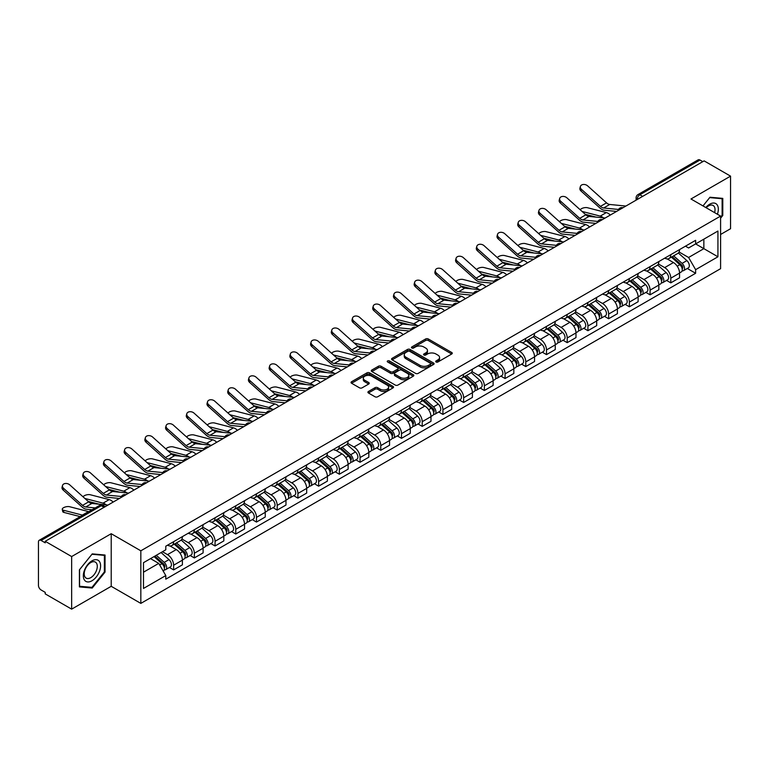 <?xml version="1.0" encoding="UTF-8"?>
<svg xmlns="http://www.w3.org/2000/svg" width="769" height="769" viewBox="0 0 769 769"><rect width="100%" height="100%" fill="white"/><g stroke="black" fill="none" stroke-linecap="round" stroke-linejoin="round"><path stroke-width="1.15" d="M436.061 361.997A1.288 0.74 0 0 0 437.888 361.997L451.73 354A1.846 1.067 0 0 0 452.278 353.25A1.846 1.067 0 0 0 451.73 352.5L428.275 338.956A1.846 1.067 0 0 0 425.661 338.956L411.819 346.944A1.288 0.74 0 0 0 411.434 347.473A1.288 0.74 0 0 0 411.819 348.001A1.288 0.74 0 0 0 413.645 348.001L415.433 346.963A5.902 3.403 0 0 1 423.777 346.963L425.728 348.097A5.902 3.403 0 0 1 427.458 350.501A5.902 3.403 0 0 1 425.728 352.913L423.94 353.942A1.288 0.74 0 0 0 423.556 354.471A1.288 0.74 0 0 0 423.94 354.999A1.288 0.74 0 0 0 425.766 354.999L427.554 353.961A5.902 3.403 0 0 1 435.898 353.961L437.849 355.095A5.902 3.403 0 0 1 439.58 357.498A5.902 3.403 0 0 1 437.849 359.911L436.061 360.949A1.288 0.74 0 0 0 435.687 361.468A1.288 0.74 0 0 0 436.061 361.997L436.061 360.949M368.447 391.479A1.846 1.067 0 0 0 367.909 392.228A1.846 1.067 0 0 0 368.447 392.988L375.032 396.785A1.846 1.067 0 0 0 377.637 396.785L393.017 387.903A1.846 1.067 0 0 0 393.555 387.153A1.846 1.067 0 0 0 393.017 386.403L369.553 372.85A1.846 1.067 0 0 0 366.948 372.85L351.568 381.732A1.846 1.067 0 0 0 351.029 382.481A1.846 1.067 0 0 0 351.568 383.241L359.517 387.826A1.846 1.067 0 0 0 362.122 387.826L368.707 384.029A1.846 1.067 0 0 0 369.245 383.279A1.846 1.067 0 0 0 368.707 382.52L364.766 380.251A4.931 2.845 0 0 1 363.314 378.233A4.931 2.845 0 0 1 366.361 375.608A4.931 2.845 0 0 1 371.735 376.224L387.182 385.134A4.931 2.845 0 0 1 388.624 387.153A4.931 2.845 0 0 1 385.586 389.777A4.931 2.845 0 0 1 380.213 389.162L377.637 387.682A1.846 1.067 0 0 0 375.032 387.682L368.447 391.479L368.447 392.988L375.032 389.21L375.032 387.682M140.833 550.806L111.217 533.705L71.652 556.554L45.227 541.299L704.125 160.884L730.55 176.139L690.975 198.988L720.591 216.079L140.833 550.806L140.833 603.396L720.591 268.679L720.591 216.079M415.568 373.378A1.846 1.067 0 0 0 418.173 373.378L433.553 364.496A1.846 1.067 0 0 0 434.091 363.747A1.846 1.067 0 0 0 433.553 362.997L410.088 349.453A1.846 1.067 0 0 0 407.483 349.453L392.103 358.335A1.846 1.067 0 0 0 391.565 359.085A1.846 1.067 0 0 0 392.103 359.834L415.568 373.378M388.124 362.276A1.288 0.74 0 0 1 389.431 362.459L389.431 360.93L413.28 374.695A1.846 1.067 0 0 1 413.818 375.455A1.846 1.067 0 0 1 413.28 376.204L397.9 385.086A1.846 1.067 0 0 1 395.295 385.086L371.831 371.533L371.831 370.033A1.846 1.067 0 0 0 371.292 370.783A1.846 1.067 0 0 0 371.831 371.533M371.831 370.033L378.415 366.236A1.846 1.067 0 0 1 381.02 366.236L390.537 371.725A1.846 1.067 0 0 0 393.142 371.725L397.515 369.207A1.846 1.067 0 0 0 398.054 368.447A1.846 1.067 0 0 0 397.515 367.697L387.605 361.978A1.288 0.74 0 0 1 387.23 361.449A1.288 0.74 0 0 1 388.028 360.767A1.288 0.74 0 0 1 389.431 360.93M71.652 556.554L71.652 609.144L45.227 593.889L45.227 592.361L41.103 589.977A3.758 2.172 -120 0 1 38.45 585.382L38.45 541.991A3.758 2.172 -120 0 1 39.229 540.271L99.384 505.541A3.758 2.172 60 0 1 101.258 505.723L41.103 540.453A3.758 2.172 -120 0 0 39.229 540.271M720.591 234.478L730.55 228.729L730.55 176.139M71.652 609.144L111.217 586.305L140.833 603.396M45.227 541.299L45.227 542.827L41.103 540.453M642.644 196.383L639.856 194.768A3.758 2.172 60 0 0 637.972 194.586L698.127 159.856A3.758 2.172 60 0 1 700.011 160.039L639.856 194.768A3.758 2.172 120 0 0 637.203 199.373L637.203 199.527M702.799 161.653L700.011 160.039M670.799 254.645A8.642 4.989 60 0 1 669.001 258.519L677.768 253.462A8.642 4.989 -120 0 0 679.556 249.589M658.36 263.95L664.685 267.602A8.642 4.989 60 0 1 670.799 278.186L679.556 273.12A8.642 4.989 -120 0 0 673.452 262.546L667.175 258.922M679.556 273.12L679.556 277.801L670.799 282.857L666.588 280.435M669.001 258.519A8.642 4.989 60 0 1 664.752 258.134M670.799 278.186L670.799 282.857M650.084 266.603A8.642 4.989 60 0 1 648.286 270.486L657.053 265.42A8.642 4.989 -120 0 0 658.841 261.547M645.873 292.393L650.084 294.815L658.841 289.759L658.841 285.078A8.642 4.989 -120 0 0 652.737 274.504L646.46 270.88M648.286 270.486A8.642 4.989 60 0 1 644.038 270.092M637.645 275.908L643.97 279.56A8.642 4.989 60 0 1 650.084 290.144L650.084 294.815M629.359 278.561A8.642 4.989 60 0 1 627.571 282.444L636.338 277.378A8.642 4.989 -120 0 0 638.126 273.504M625.159 304.351L629.369 306.773L638.126 301.717L638.126 297.045A8.642 4.989 -120 0 0 632.022 286.462L625.745 282.838M627.571 282.444A8.642 4.989 60 0 1 623.323 282.05M616.93 287.866L623.255 291.518A8.642 4.989 60 0 1 629.369 302.102L629.369 306.773M608.644 290.528A8.642 4.989 60 0 1 606.856 294.402L615.623 289.346A8.642 4.989 -120 0 0 617.411 285.462M604.444 316.309L608.644 318.741L617.411 313.675L617.411 309.003A8.642 4.989 -120 0 0 611.307 298.42L605.03 294.796M606.856 294.402A8.642 4.989 60 0 1 602.608 294.008M596.215 299.823L602.54 303.476A8.642 4.989 60 0 1 608.644 314.06L608.644 318.741M587.929 302.486A8.642 4.989 60 0 1 586.141 306.36L594.908 301.304A8.642 4.989 -120 0 0 596.696 297.42M583.729 328.267L587.929 330.699L596.696 325.633L596.696 320.961A8.642 4.989 -120 0 0 590.592 310.378L584.315 306.764M586.141 306.36A8.642 4.989 60 0 1 581.893 305.975M575.5 311.791L581.825 315.444A8.642 4.989 60 0 1 587.929 326.018L587.929 330.699M567.214 314.444A8.642 4.989 60 0 1 565.426 318.318L574.193 313.262A8.642 4.989 -120 0 0 575.981 309.388M563.014 340.234L567.214 342.657L575.981 337.601L575.981 332.919A8.642 4.989 -120 0 0 569.877 322.336L563.6 318.722M565.426 318.318A8.642 4.989 60 0 1 561.178 317.933M554.776 323.749L561.11 327.402A8.642 4.989 60 0 1 567.214 337.985L567.214 342.657M546.499 326.402A8.642 4.989 60 0 1 544.712 330.286L553.478 325.22A8.642 4.989 -120 0 0 555.266 321.346M542.299 352.192L546.499 354.615L555.266 349.559L555.266 344.877A8.642 4.989 -120 0 0 549.162 334.304L542.885 330.68M544.712 330.286A8.642 4.989 60 0 1 540.463 329.891M534.061 335.707L540.396 339.36A8.642 4.989 60 0 1 546.499 349.943L546.499 354.615M525.785 338.36A8.642 4.989 60 0 1 523.997 342.243L532.763 337.178A8.642 4.989 -120 0 0 534.551 333.304M521.584 364.15L525.785 366.573L534.551 361.517L534.551 356.845A8.642 4.989 -120 0 0 528.447 346.261L522.17 342.638M523.997 342.243A8.642 4.989 60 0 1 519.748 341.849M513.346 347.665L519.681 351.318A8.642 4.989 60 0 1 525.785 361.901L525.785 366.573M505.07 350.328A8.642 4.989 60 0 1 503.282 354.201L512.048 349.145A8.642 4.989 -120 0 0 513.836 345.262M500.869 376.108L505.07 378.54L513.836 373.474L513.836 368.803A8.642 4.989 -120 0 0 507.732 358.219L501.455 354.596M503.282 354.201A8.642 4.989 60 0 1 499.033 353.807M492.631 359.623L498.966 363.276A8.642 4.989 60 0 1 505.07 373.859L505.07 378.54M484.355 362.286A8.642 4.989 60 0 1 482.567 366.159L491.333 361.103A8.642 4.989 -120 0 0 493.121 357.22M480.154 388.066L484.355 390.498L493.121 385.432L493.121 380.761A8.642 4.989 -120 0 0 487.017 370.177L480.74 366.553M482.567 366.159A8.642 4.989 60 0 1 478.318 365.775M471.916 371.581L478.251 375.243A8.642 4.989 60 0 1 484.355 385.817L484.355 390.498M463.64 374.243A8.642 4.989 60 0 1 461.852 378.117L470.618 373.061A8.642 4.989 -120 0 0 472.406 369.187M459.439 400.034L463.64 402.456L472.406 397.4L472.406 392.719A8.642 4.989 -120 0 0 466.302 382.135L460.025 378.521M461.852 378.117A8.642 4.989 60 0 1 457.603 377.733M451.201 383.548L457.536 387.201A8.642 4.989 60 0 1 463.64 397.775L463.64 402.456M442.925 386.201A8.642 4.989 60 0 1 441.137 390.085L449.903 385.019A8.642 4.989 -120 0 0 451.691 381.145M438.724 411.992L442.925 414.414L451.691 409.358L451.691 404.677A8.642 4.989 -120 0 0 445.587 394.103L439.31 390.479M441.137 390.085A8.642 4.989 60 0 1 436.888 389.691M430.486 395.506L436.821 399.159A8.642 4.989 60 0 1 442.925 409.742L442.925 414.414M422.21 398.159A8.642 4.989 60 0 1 420.422 402.043L429.189 396.977A8.642 4.989 -120 0 0 430.976 393.103M418.009 423.95L422.21 426.372L430.976 421.316L430.976 416.635A8.642 4.989 -120 0 0 424.873 406.061L418.596 402.437M420.422 402.043A8.642 4.989 60 0 1 416.173 401.649M409.771 407.464L416.106 411.117A8.642 4.989 60 0 1 422.21 421.7L422.21 426.372M401.495 410.127A8.642 4.989 60 0 1 399.707 414.001L408.474 408.945A8.642 4.989 -120 0 0 410.262 405.061M397.294 435.908L401.495 438.34L410.262 433.274L410.262 428.602A8.642 4.989 -120 0 0 404.158 418.019L397.881 414.395M399.707 414.001A8.642 4.989 60 0 1 395.458 413.607M389.056 419.422L395.391 423.075A8.642 4.989 60 0 1 401.495 433.658L401.495 438.34M380.78 422.085A8.642 4.989 60 0 1 378.992 425.959L387.759 420.903A8.642 4.989 -120 0 0 389.547 417.019M376.579 447.866L380.78 450.298L389.547 445.232L389.547 440.56A8.642 4.989 -120 0 0 383.433 429.977L377.166 426.353M378.992 425.959A8.642 4.989 60 0 1 374.743 425.574M368.341 431.38L374.676 435.043A8.642 4.989 60 0 1 380.78 445.616L380.78 450.298M360.065 434.043A8.642 4.989 60 0 1 358.277 437.917L367.044 432.86A8.642 4.989 -120 0 0 368.832 428.987M355.864 459.833L360.065 462.256L368.832 457.199L368.832 452.518A8.642 4.989 -120 0 0 362.718 441.935L356.451 438.32M358.277 437.917A8.642 4.989 60 0 1 354.028 437.532M347.626 443.348L353.961 447A8.642 4.989 60 0 1 360.065 457.574L360.065 462.256M339.35 446.001A8.642 4.989 60 0 1 337.562 449.884L346.329 444.818A8.642 4.989 -120 0 0 348.117 440.945M335.149 471.791L339.35 474.213L348.117 469.157L348.117 464.476A8.642 4.989 -120 0 0 342.003 453.902L335.736 450.278M337.562 449.884A8.642 4.989 60 0 1 333.313 449.49M326.912 455.306L333.246 458.958A8.642 4.989 60 0 1 339.35 469.542L339.35 474.213M318.635 457.959A8.642 4.989 60 0 1 316.847 461.842L325.614 456.776A8.642 4.989 -120 0 0 327.402 452.903M314.434 483.749L318.635 486.171L327.402 481.115L327.402 476.434A8.642 4.989 -120 0 0 321.288 465.86L315.021 462.236M316.847 461.842A8.642 4.989 60 0 1 312.599 461.448M306.197 467.264L312.531 470.916A8.642 4.989 60 0 1 318.635 481.5L318.635 486.171M297.92 469.926A8.642 4.989 60 0 1 296.132 473.8L304.899 468.744A8.642 4.989 -120 0 0 306.687 464.861M293.72 495.707L297.92 498.139L306.687 493.073L306.687 488.402A8.642 4.989 -120 0 0 300.573 477.818L294.306 474.194M296.132 473.8A8.642 4.989 60 0 1 291.884 473.406M285.482 479.222L291.816 482.874A8.642 4.989 60 0 1 297.92 493.458L297.92 498.139M277.205 481.884A8.642 4.989 60 0 1 275.417 485.758L284.184 480.702A8.642 4.989 -120 0 0 285.972 476.818M273.005 507.665L277.205 510.097L285.972 505.031L285.972 500.359A8.642 4.989 -120 0 0 279.858 489.776L273.591 486.152M275.417 485.758A8.642 4.989 60 0 1 271.169 485.374M264.767 491.18L271.101 494.842A8.642 4.989 60 0 1 277.205 505.416L277.205 510.097M256.49 493.842A8.642 4.989 60 0 1 254.702 497.716L263.469 492.66A8.642 4.989 -120 0 0 265.257 488.786M252.29 519.633L256.49 522.055L265.257 516.999L265.257 512.317A8.642 4.989 -120 0 0 259.143 501.734L252.876 498.12M254.702 497.716A8.642 4.989 60 0 1 250.454 497.332M244.052 503.147L250.386 506.8A8.642 4.989 60 0 1 256.49 517.374L256.49 522.055M235.775 505.8A8.642 4.989 60 0 1 233.987 509.674L242.754 504.618A8.642 4.989 -120 0 0 244.542 500.744M231.575 531.59L235.775 534.013L244.542 528.957L244.542 524.275A8.642 4.989 -120 0 0 238.428 513.702L232.161 510.078M233.987 509.674A8.642 4.989 60 0 1 229.729 509.289M223.337 515.105L229.671 518.758A8.642 4.989 60 0 1 235.775 529.341L235.775 534.013M215.06 517.758A8.642 4.989 60 0 1 213.273 521.642L222.039 516.576A8.642 4.989 -120 0 0 223.827 512.702M210.86 543.548L215.06 545.971L223.827 540.915L223.827 536.233A8.642 4.989 -120 0 0 217.714 525.66L211.446 522.036M213.273 521.642A8.642 4.989 60 0 1 209.014 521.247M202.622 527.063L208.957 530.716A8.642 4.989 60 0 1 215.06 541.299L215.06 545.971M194.346 529.716A8.642 4.989 60 0 1 192.558 533.599L201.324 528.534A8.642 4.989 -120 0 0 203.112 524.66M190.145 555.506L194.346 557.938L203.112 552.873L203.112 548.201A8.642 4.989 -120 0 0 196.999 537.618L190.731 533.994M192.558 533.599A8.642 4.989 60 0 1 188.299 533.205M181.907 539.021L188.242 542.674A8.642 4.989 60 0 1 194.346 553.257L194.346 557.938M173.631 541.684A8.642 4.989 60 0 1 171.843 545.557L180.609 540.501A8.642 4.989 -120 0 0 182.397 536.618M169.43 567.464L173.631 569.896L182.397 564.831L182.397 560.159A8.642 4.989 -120 0 0 176.284 549.575L170.016 545.952M171.843 545.557A8.642 4.989 60 0 1 167.584 545.173M162.48 551.719L167.517 554.641A8.642 4.989 60 0 1 173.631 565.215L173.631 569.896M685.467 246.176L688.591 247.974L717.938 231.036L703.856 239.159L703.856 248.666L688.591 257.48L679.075 251.992M143.486 572.194L158.76 563.379L165.796 575.568L143.486 588.448L143.486 562.687L165.796 549.806L165.796 546.201L695.628 240.312L695.628 243.908L717.938 256.788L695.628 269.669L688.591 257.48M717.938 231.036L717.938 256.788M165.796 575.568L165.796 579.172L695.628 273.274L695.628 269.669M720.591 218.194L722.783 215.464L722.783 198.383L709.97 197.229L702.991 205.919M111.217 533.705L111.217 586.305M79.418 586.91L92.232 588.054L105.045 572.107L105.045 555.026L92.232 553.882L79.418 569.819L79.418 586.91M158.76 563.379L150.522 558.621M687.303 268.477L695.628 273.274M722.12 215.08L722.783 215.464M90.877 587.266L92.232 588.054M104.382 571.732L105.045 572.107M436.571 362.18L437.849 361.44A5.902 3.403 0 0 0 439.58 359.036L439.58 357.498M427.458 350.501L427.458 352.039A5.902 3.403 0 0 1 425.728 354.442L424.45 355.182M451.711 354.019L428.275 340.484A1.846 1.067 0 0 0 425.661 340.484L412.328 348.184M433.524 364.516L410.088 350.981A1.846 1.067 0 0 0 407.483 350.981L392.123 359.854M430.294 364.275A1.288 0.74 0 0 0 430.669 363.747A1.288 0.74 0 0 0 430.294 363.218L409.694 351.327A1.288 0.74 0 0 0 407.878 351.327L405.984 352.423A5.902 3.403 0 0 0 404.254 354.826A5.902 3.403 0 0 0 405.984 357.239L420.057 365.362A5.902 3.403 0 0 0 428.4 365.362L430.294 364.275L430.294 365.804A1.288 0.74 0 0 0 430.669 365.285L430.669 363.747M404.254 354.826L404.254 356.364A5.902 3.403 0 0 0 405.984 358.777L405.984 357.239M430.294 365.804L428.4 366.9A5.902 3.403 0 0 1 420.057 366.9L405.984 358.777M371.86 371.552L378.415 367.765L378.415 366.236M398.054 368.447L398.054 369.985A1.846 1.067 0 0 1 397.515 370.735L393.142 373.263A1.846 1.067 0 0 1 390.537 373.263L381.02 367.765A1.846 1.067 0 0 0 378.415 367.765M389.431 362.459L413.261 376.214M400.409 377.425A4.931 2.845 0 0 0 405.782 378.04A4.931 2.845 0 0 0 408.829 375.416A4.931 2.845 0 0 0 407.387 373.398L401.947 370.254A1.846 1.067 0 0 0 399.332 370.254L394.968 372.782A1.846 1.067 0 0 0 394.43 373.532A1.846 1.067 0 0 0 394.968 374.282L400.409 377.425L400.409 378.963A4.931 2.845 0 0 0 405.782 379.578A4.931 2.845 0 0 0 408.829 376.945L408.829 375.416M394.43 373.532L394.43 375.061A1.846 1.067 0 0 0 394.968 375.82L394.968 374.282M400.409 378.963L394.968 375.82M388.624 387.153L388.624 388.681A4.931 2.845 0 0 1 385.586 391.315A4.931 2.845 0 0 1 380.213 390.7L377.637 389.21A1.846 1.067 0 0 0 375.032 389.21M363.314 378.233L363.314 379.771A4.931 2.845 0 0 0 364.766 381.78L364.766 380.251M368.707 382.52L368.707 384.029L364.766 381.78M393.017 386.403L393.017 387.903L369.553 374.388A1.846 1.067 0 0 0 366.948 374.388L351.587 383.25L351.568 381.732M610.326 215.032A9.391 5.421 -120 0 0 606.347 212.58L587.42 207.717A4.316 1.74 -11.9 0 0 583.248 207.966A4.316 1.74 -11.9 0 0 580.239 209.802M671.395 257.144L679.834 264.68A4.691 2.711 60 0 1 681.305 271.938L679.556 272.947M671.616 257.346L675.586 259.634M672.241 256.654L681.642 265.036A2.249 1.298 60 0 1 682.343 268.516A2.249 1.298 60 0 1 682.141 268.602M673.654 255.837L682.093 263.373A4.691 2.711 60 0 1 683.564 270.63A4.691 2.711 60 0 1 682.151 270.784M678.354 253.011L686.871 260.614A4.691 2.711 60 0 1 688.351 267.872L683.564 270.63M596.196 217.137L585.286 214.33M603.425 217.848A9.391 5.421 -120 0 0 600.233 216.108L582.056 211.427M625.879 206.054L609.74 204.467A6.95 4.008 60 0 1 606.539 202.853L587.622 185.867A4.316 3.066 15.6 0 0 583.373 184.473A4.316 3.066 15.6 0 0 580.403 186.473A4.316 3.066 15.6 0 0 581.508 189.395L581.047 191.048A4.316 3.066 -164.4 0 1 579.941 188.126L580.403 186.473M618.536 209.456L603.627 207.995A6.95 4.008 60 0 1 600.435 206.38L581.508 189.395M616.584 211.427L604.29 210.216A9.391 5.421 60 0 1 599.974 208.034L581.047 191.048M589.612 226.999A9.391 5.421 -120 0 0 585.632 224.538L566.705 219.674A4.316 1.74 -11.9 0 0 562.524 219.924A4.316 1.74 -11.9 0 0 559.524 221.76M650.68 269.102L659.12 276.638A4.691 2.711 60 0 1 660.59 283.896L658.841 284.905M650.901 269.304L654.871 271.601M651.526 268.612L660.927 276.994A2.249 1.298 60 0 1 661.628 280.474A2.249 1.298 60 0 1 661.427 280.56M652.939 267.804L661.378 275.331A4.691 2.711 60 0 1 662.849 282.588A4.691 2.711 60 0 1 661.436 282.742M657.639 264.978L666.156 272.572A4.691 2.711 60 0 1 667.627 279.829L662.849 282.588M575.481 229.095L564.571 226.288M582.71 229.806A9.391 5.421 -120 0 0 579.518 228.066L561.341 223.385M568.897 238.957A9.391 5.421 -120 0 0 564.917 236.496L545.99 231.632A4.316 1.74 -11.9 0 0 541.809 231.892A4.316 1.74 -11.9 0 0 538.809 233.718M629.965 281.06L638.405 288.596A4.691 2.711 60 0 1 639.875 295.854L638.126 296.863M630.186 281.262L634.156 283.559M630.811 280.57L640.212 288.952A2.249 1.298 60 0 1 640.913 292.441A2.249 1.298 60 0 1 640.712 292.518M632.224 279.762L640.664 287.289A4.691 2.711 60 0 1 642.134 294.556A4.691 2.711 60 0 1 640.721 294.7M636.924 276.936L645.441 284.53A4.691 2.711 60 0 1 646.912 291.787L642.134 294.556M554.766 241.053L543.856 238.246M561.995 241.764A9.391 5.421 -120 0 0 558.803 240.024L540.626 235.352M717.4 214.234A12.208 7.046 120 0 0 717.179 204.871A12.208 7.046 120 0 0 705.788 207.534M714.603 212.619A9.238 5.335 120 0 0 714.151 206.428A9.238 5.335 120 0 0 713.113 205.467A9.238 5.335 120 0 0 706.173 207.755M703.01 205.929L709.7 197.614L722.12 198.719L722.12 215.272L720.591 217.175M721.293 198.248L722.12 198.719M99.441 561.514A12.208 7.046 120 0 0 87.647 564.677A12.208 7.046 120 0 0 84.494 580.114A12.208 7.046 120 0 0 96.279 576.952A12.208 7.046 120 0 0 99.441 561.514M96.413 563.071A9.238 5.335 120 0 0 95.375 562.11A9.238 5.335 120 0 0 86.772 566.426A9.238 5.335 120 0 0 85.09 577.154A9.238 5.335 120 0 0 86.138 578.115A9.238 5.335 120 0 0 94.731 573.809A9.238 5.335 120 0 0 96.413 563.071M91.963 587.372L79.553 586.257L79.553 569.704L91.963 554.257L104.382 555.372L104.382 571.925L91.963 587.372M103.555 554.891L104.382 555.372M605.165 218.012L589.016 216.425A6.95 4.008 60 0 1 585.824 214.811L566.907 197.835A4.316 3.066 15.6 0 0 562.658 196.431A4.316 3.066 15.6 0 0 559.688 198.431A4.316 3.066 15.6 0 0 560.793 201.353L560.332 203.016A4.316 3.066 -164.4 0 1 559.226 200.084L559.688 198.431M597.821 221.424L582.912 219.953A6.95 4.008 60 0 1 579.72 218.338L560.793 201.353M595.869 223.385L583.575 222.183A9.391 5.421 60 0 1 579.259 219.992L560.332 203.016M584.45 229.979L568.301 228.393A6.95 4.008 60 0 1 565.109 226.768L546.192 209.793A4.316 3.066 15.6 0 0 541.943 208.399A4.316 3.066 15.6 0 0 538.973 210.389A4.316 3.066 15.6 0 0 540.078 213.321L539.617 214.974A4.316 3.066 -164.4 0 1 538.511 212.052L538.973 210.389M577.106 233.382L562.197 231.921A6.95 4.008 60 0 1 559.005 230.296L540.078 213.321M575.154 235.343L562.86 234.141A9.391 5.421 60 0 1 558.544 231.95L539.617 214.974M548.182 250.915A9.391 5.421 -120 0 0 544.202 248.454L525.275 243.59A4.316 1.74 -11.9 0 0 521.094 243.85A4.316 1.74 -11.9 0 0 518.095 245.676M609.25 293.027L617.69 300.554A4.691 2.711 60 0 1 619.16 307.811L617.411 308.83M609.471 293.22L613.441 295.517M610.096 292.528L619.497 300.91A2.249 1.298 60 0 1 620.199 304.399A2.249 1.298 60 0 1 619.997 304.476M611.509 291.72L619.949 299.256A4.691 2.711 60 0 1 621.419 306.514A4.691 2.711 60 0 1 620.006 306.668M616.209 288.894L624.726 296.488A4.691 2.711 60 0 1 626.197 303.755L621.419 306.514M534.051 253.011L523.141 250.204M541.28 253.722A9.391 5.421 -120 0 0 538.089 251.982L519.911 247.31M527.467 262.873A9.391 5.421 -120 0 0 523.487 260.412L504.56 255.548A4.316 1.74 -11.9 0 0 500.379 255.808A4.316 1.74 -11.9 0 0 497.38 257.634M588.535 304.985L596.975 312.512A4.691 2.711 60 0 1 598.445 319.779L596.696 320.788M588.756 305.187L592.726 307.475M589.381 304.495L598.782 312.877A2.249 1.298 60 0 1 599.484 316.357A2.249 1.298 60 0 1 599.282 316.444M590.794 303.678L599.234 311.214A4.691 2.711 60 0 1 600.704 318.472A4.691 2.711 60 0 1 599.291 318.626M595.494 300.852L604.011 308.456A4.691 2.711 60 0 1 605.482 315.713L600.704 318.472M513.336 264.978L502.426 262.171M520.565 265.68A9.391 5.421 -120 0 0 517.374 263.94L499.196 259.268M506.752 274.831A9.391 5.421 -120 0 0 502.772 272.38L483.845 267.506A4.316 1.74 -11.9 0 0 479.664 267.766A4.316 1.74 -11.9 0 0 476.665 269.602M567.82 316.943L576.26 324.48A4.691 2.711 60 0 1 577.73 331.737L575.981 332.746M568.041 317.145L572.011 319.433M568.666 316.453L578.057 324.835A2.249 1.298 60 0 1 578.769 328.315A2.249 1.298 60 0 1 578.567 328.401M570.079 315.636L578.519 323.172A4.691 2.711 60 0 1 579.989 330.43A4.691 2.711 60 0 1 578.576 330.583M574.779 312.81L583.296 320.413A4.691 2.711 60 0 1 584.767 327.671L579.989 330.43M492.621 276.936L481.711 274.129M499.85 277.647A9.391 5.421 -120 0 0 496.659 275.898L478.481 271.226M563.735 241.937L547.586 240.351A6.95 4.008 60 0 1 544.394 238.726L525.477 221.751A4.316 3.066 15.6 0 0 521.228 220.357A4.316 3.066 15.6 0 0 518.258 222.356A4.316 3.066 15.6 0 0 519.363 225.279L518.902 226.932A4.316 3.066 -164.4 0 1 517.797 224.01L518.258 222.356M556.391 245.34L541.482 243.879A6.95 4.008 60 0 1 538.281 242.254L519.363 225.279M554.43 247.31L542.145 246.099A9.391 5.421 60 0 1 537.829 243.908L518.902 226.932M543.02 253.895L526.871 252.309A6.95 4.008 60 0 1 523.679 250.694L504.762 233.709A4.316 3.066 15.6 0 0 500.513 232.315A4.316 3.066 15.6 0 0 497.543 234.314A4.316 3.066 15.6 0 0 498.648 237.237L498.187 238.89A4.316 3.066 -164.4 0 1 497.082 235.968L497.543 234.314M535.676 257.298L520.767 255.837A6.95 4.008 60 0 1 517.566 254.222L498.648 237.237M533.715 259.268L521.43 258.057A9.391 5.421 60 0 1 517.104 255.875L498.187 238.89M522.305 265.853L506.156 264.267A6.95 4.008 60 0 1 502.964 262.652L484.047 245.667A4.316 3.066 15.6 0 0 479.798 244.273A4.316 3.066 15.6 0 0 476.828 246.272A4.316 3.066 15.6 0 0 477.934 249.194L477.472 250.848A4.316 3.066 -164.4 0 1 476.367 247.926L476.828 246.272M514.961 269.256L500.052 267.795A6.95 4.008 60 0 1 496.851 266.18L477.934 249.194M513 271.226L500.715 270.015A9.391 5.421 60 0 1 496.389 267.833L477.472 250.848M501.59 277.811L485.441 276.225A6.95 4.008 60 0 1 482.25 274.61L463.332 257.634A4.316 3.066 15.6 0 0 459.083 256.231A4.316 3.066 15.6 0 0 456.113 258.23A4.316 3.066 15.6 0 0 457.219 261.152L456.757 262.815A4.316 3.066 -164.4 0 1 455.652 259.884L456.113 258.23M494.246 281.223L479.337 279.753A6.95 4.008 60 0 1 476.136 278.138L457.219 261.152M492.285 283.184L480 281.983A9.391 5.421 60 0 1 475.675 279.791L456.757 262.815M480.875 289.778L464.726 288.192A6.95 4.008 60 0 1 461.535 286.568L442.617 269.592A4.316 3.066 15.6 0 0 438.368 268.198A4.316 3.066 15.6 0 0 435.398 270.188A4.316 3.066 15.6 0 0 436.504 273.12L436.042 274.773A4.316 3.066 -164.4 0 1 434.937 271.851L435.398 270.188M473.531 293.181L458.622 291.711A6.95 4.008 60 0 1 455.421 290.096L436.504 273.12M471.57 295.142L459.285 293.941A9.391 5.421 60 0 1 454.96 291.749L436.042 274.773M460.16 301.736L444.011 300.15A6.95 4.008 60 0 1 440.82 298.526L421.902 281.55A4.316 3.066 15.6 0 0 417.654 280.156A4.316 3.066 15.6 0 0 414.683 282.156A4.316 3.066 15.6 0 0 415.789 285.078L415.327 286.731A4.316 3.066 -164.4 0 1 414.222 283.809L414.683 282.156M452.816 305.139L437.907 303.678A6.95 4.008 60 0 1 434.706 302.054L415.789 285.078M450.855 307.1L438.57 305.899A9.391 5.421 60 0 1 434.245 303.707L415.327 286.731M439.445 313.694L423.296 312.108A6.95 4.008 60 0 1 420.105 310.493L401.187 293.508A4.316 3.066 15.6 0 0 396.939 292.114A4.316 3.066 15.6 0 0 393.968 294.114A4.316 3.066 15.6 0 0 395.074 297.036L394.612 298.689A4.316 3.066 -164.4 0 1 393.507 295.767L393.968 294.114M432.101 317.097L417.192 315.636A6.95 4.008 60 0 1 413.991 314.021L395.074 297.036M430.14 319.068L417.855 317.857A9.391 5.421 60 0 1 413.53 315.674L394.612 298.689M418.73 325.652L402.581 324.066A6.95 4.008 60 0 1 399.39 322.451L380.472 305.466A4.316 3.066 15.6 0 0 376.224 304.072A4.316 3.066 15.6 0 0 373.253 306.072A4.316 3.066 15.6 0 0 374.359 308.994L373.897 310.647A4.316 3.066 -164.4 0 1 372.792 307.725L373.253 306.072M411.386 329.055L396.477 327.594A6.95 4.008 60 0 1 393.276 325.979L374.359 308.994M409.425 331.026L397.14 329.814A9.391 5.421 60 0 1 392.815 327.632L373.897 310.647M398.015 337.61L381.866 336.024A6.95 4.008 60 0 1 378.675 334.409L359.757 317.424A4.316 3.066 15.6 0 0 355.499 316.03A4.316 3.066 15.6 0 0 352.538 318.03A4.316 3.066 15.6 0 0 353.644 320.952L353.182 322.605A4.316 3.066 -164.4 0 1 352.077 319.683L352.538 318.03M390.671 341.023L375.762 339.552A6.95 4.008 60 0 1 372.561 337.937L353.644 320.952M388.71 342.984L376.426 341.782A9.391 5.421 60 0 1 372.1 339.59L353.182 322.605M377.3 349.568L361.151 347.992A6.95 4.008 60 0 1 357.96 346.367L339.042 329.392A4.316 3.066 15.6 0 0 334.784 327.998A4.316 3.066 15.6 0 0 331.824 329.988A4.316 3.066 15.6 0 0 332.929 332.919L332.468 334.573A4.316 3.066 -164.4 0 1 331.362 331.65L331.824 329.988M369.956 352.981L355.047 351.51A6.95 4.008 60 0 1 351.846 349.895L332.929 332.919M367.995 354.942L355.711 353.74A9.391 5.421 60 0 1 351.385 351.548L332.468 334.573M356.585 361.536L340.436 359.95A6.95 4.008 60 0 1 337.245 358.325L318.318 341.349A4.316 3.066 15.6 0 0 314.069 339.956A4.316 3.066 15.6 0 0 311.109 341.955A4.316 3.066 15.6 0 0 312.214 344.877L311.753 346.531A4.316 3.066 -164.4 0 1 310.647 343.608L311.109 341.955M349.241 364.939L334.332 363.477A6.95 4.008 60 0 1 331.131 361.853L312.214 344.877M347.28 366.9L334.996 365.698A9.391 5.421 60 0 1 330.67 363.506L311.753 346.531M335.87 373.494L319.721 371.908A6.95 4.008 60 0 1 316.53 370.293L297.603 353.307A4.316 3.066 15.6 0 0 293.354 351.914A4.316 3.066 15.6 0 0 290.394 353.913A4.316 3.066 15.6 0 0 291.499 356.835L291.038 358.489A4.316 3.066 -164.4 0 1 289.932 355.566L290.394 353.913M328.526 376.897L313.617 375.435A6.95 4.008 60 0 1 310.416 373.811L291.499 356.835M326.565 378.867L314.281 377.656A9.391 5.421 60 0 1 309.955 375.474L291.038 358.489M315.155 385.452L299.006 383.866A6.95 4.008 60 0 1 295.815 382.251L276.888 365.265A4.316 3.066 15.6 0 0 272.639 363.872A4.316 3.066 15.6 0 0 269.679 365.871A4.316 3.066 15.6 0 0 270.784 368.793L270.323 370.447A4.316 3.066 -164.4 0 1 269.217 367.524L269.679 365.871M307.811 388.854L292.902 387.393A6.95 4.008 60 0 1 289.702 385.778L270.784 368.793M305.851 390.825L293.556 389.614A9.391 5.421 60 0 1 289.24 387.432L270.323 370.447M294.44 397.41L278.291 395.824A6.95 4.008 60 0 1 275.1 394.209L256.173 377.223A4.316 3.066 15.6 0 0 251.924 375.83A4.316 3.066 15.6 0 0 248.964 377.829A4.316 3.066 15.6 0 0 250.069 380.751L249.608 382.404A4.316 3.066 -164.4 0 1 248.502 379.482L248.964 377.829M287.097 400.822L272.188 399.351A6.95 4.008 60 0 1 268.987 397.736L250.069 380.751M285.136 402.783L272.841 401.572A9.391 5.421 60 0 1 268.525 399.39L249.608 382.404M273.726 409.368L257.577 407.791A6.95 4.008 60 0 1 254.385 406.167L235.458 389.191A4.316 3.066 15.6 0 0 231.209 387.797A4.316 3.066 15.6 0 0 228.249 389.787A4.316 3.066 15.6 0 0 229.354 392.719L228.893 394.372A4.316 3.066 -164.4 0 1 227.787 391.45L228.249 389.787M266.382 412.78L251.473 411.309A6.95 4.008 60 0 1 248.272 409.694L229.354 392.719M264.421 414.741L252.126 413.539A9.391 5.421 60 0 1 247.81 411.348L228.893 394.372M253.011 421.335L236.862 419.749A6.95 4.008 60 0 1 233.67 418.125L214.743 401.149A4.316 3.066 15.6 0 0 210.495 399.755A4.316 3.066 15.6 0 0 207.534 401.754A4.316 3.066 15.6 0 0 208.639 404.677L208.178 406.33A4.316 3.066 -164.4 0 1 207.072 403.408L207.534 401.754M245.667 424.738L230.758 423.277A6.95 4.008 60 0 1 227.557 421.652L208.639 404.677M243.706 426.699L231.411 425.497A9.391 5.421 60 0 1 227.095 423.306L208.178 406.33M232.296 433.293L216.147 431.707A6.95 4.008 60 0 1 212.955 430.092L194.028 413.107A4.316 3.066 15.6 0 0 189.78 411.713A4.316 3.066 15.6 0 0 186.819 413.712A4.316 3.066 15.6 0 0 187.924 416.635L187.463 418.288A4.316 3.066 -164.4 0 1 186.358 415.366L186.819 413.712M224.952 436.696L210.043 435.235A6.95 4.008 60 0 1 206.842 433.61L187.924 416.635M222.991 438.666L210.696 437.455A9.391 5.421 60 0 1 206.38 435.273L187.463 418.288M211.581 445.251L195.432 443.665A6.95 4.008 60 0 1 192.231 442.05L173.313 425.065A4.316 3.066 15.6 0 0 169.065 423.671A4.316 3.066 15.6 0 0 166.104 425.67A4.316 3.066 15.6 0 0 167.209 428.593L166.748 430.246A4.316 3.066 -164.4 0 1 165.643 427.324L166.104 425.67M204.237 448.654L189.328 447.193A6.95 4.008 60 0 1 186.127 445.578L167.209 428.593M202.276 450.624L189.981 449.413A9.391 5.421 60 0 1 185.665 447.231L166.748 430.246M190.866 457.209L174.717 455.623A6.95 4.008 60 0 1 171.516 454.008L152.598 437.023A4.316 3.066 15.6 0 0 148.35 435.629A4.316 3.066 15.6 0 0 145.389 437.628A4.316 3.066 15.6 0 0 146.495 440.55L146.033 442.204A4.316 3.066 -164.4 0 1 144.928 439.282L145.389 437.628M183.522 460.612L168.603 459.151A6.95 4.008 60 0 1 165.412 457.536L146.495 440.55M181.561 462.582L169.267 461.371A9.391 5.421 60 0 1 164.951 459.189L146.033 442.204M486.037 286.799A9.391 5.421 -120 0 0 482.057 284.338L463.13 279.474A4.316 1.74 -11.9 0 0 458.949 279.724A4.316 1.74 -11.9 0 0 455.95 281.56M547.105 328.901L555.545 336.438A4.691 2.711 60 0 1 557.016 343.695L555.266 344.704M547.326 329.103L551.296 331.401M547.951 328.411L557.342 336.793A2.249 1.298 60 0 1 558.054 340.273A2.249 1.298 60 0 1 557.852 340.359M549.364 327.604L557.804 335.13A4.691 2.711 60 0 1 559.274 342.388A4.691 2.711 60 0 1 557.861 342.541M554.064 324.778L562.581 332.371A4.691 2.711 60 0 1 564.052 339.629L559.274 342.388M471.906 288.894L460.996 286.087M479.135 289.605A9.391 5.421 -120 0 0 475.944 287.866L457.766 283.184M465.322 298.757A9.391 5.421 -120 0 0 461.333 296.296L442.415 291.432A4.316 1.74 -11.9 0 0 438.234 291.691A4.316 1.74 -11.9 0 0 435.235 293.518M526.39 340.859L534.83 348.395A4.691 2.711 60 0 1 536.301 355.653L534.551 356.662M526.611 341.061L530.581 343.358M527.236 340.369L536.627 348.751A2.249 1.298 60 0 1 537.339 352.24A2.249 1.298 60 0 1 537.137 352.317M528.649 339.562L537.089 347.088A4.691 2.711 60 0 1 538.56 354.355A4.691 2.711 60 0 1 537.146 354.499M533.35 336.735L541.866 344.329A4.691 2.711 60 0 1 543.337 351.587L538.56 354.355M451.192 300.852L440.281 298.045M458.42 301.563A9.391 5.421 -120 0 0 455.229 299.823L437.052 295.152M444.607 310.714A9.391 5.421 -120 0 0 440.618 308.254L421.7 303.39A4.316 1.74 -11.9 0 0 417.519 303.649A4.316 1.74 -11.9 0 0 414.52 305.476M505.675 352.827L514.115 360.353A4.691 2.711 60 0 1 515.586 367.611L513.836 368.63M505.896 353.019L509.866 355.316M506.521 352.327L515.912 360.709A2.249 1.298 60 0 1 516.624 364.198A2.249 1.298 60 0 1 516.422 364.275M507.934 351.52L516.374 359.056A4.691 2.711 60 0 1 517.845 366.313A4.691 2.711 60 0 1 516.422 366.457M512.635 348.693L521.151 356.287A4.691 2.711 60 0 1 522.622 363.554L517.845 366.313M430.477 312.81L419.566 310.003M437.705 313.521A9.391 5.421 -120 0 0 434.514 311.781L416.337 307.11M423.892 322.672A9.391 5.421 -120 0 0 419.903 320.212L400.985 315.348A4.316 1.74 -11.9 0 0 396.804 315.607A4.316 1.74 -11.9 0 0 393.805 317.434M484.96 364.785L493.4 372.311A4.691 2.711 60 0 1 494.871 379.578L493.121 380.588M485.181 364.977L489.151 367.274M485.806 364.295L495.198 372.677A2.249 1.298 60 0 1 495.909 376.156A2.249 1.298 60 0 1 495.707 376.243M487.21 363.477L495.659 371.014A4.691 2.711 60 0 1 497.13 378.271A4.691 2.711 60 0 1 495.707 378.425M491.92 360.651L500.436 368.255A4.691 2.711 60 0 1 501.907 375.512L497.13 378.271M409.762 324.778L398.851 321.971M416.99 325.479A9.391 5.421 -120 0 0 413.799 323.739L395.622 319.068M403.177 334.63A9.391 5.421 -120 0 0 399.188 332.179L380.271 327.306A4.316 1.74 -11.9 0 0 376.089 327.565A4.316 1.74 -11.9 0 0 373.09 329.401M464.245 376.743L472.685 384.279A4.691 2.711 60 0 1 474.156 391.536L472.406 392.546M464.466 376.945L468.436 379.232M465.091 376.252L474.483 384.635A2.249 1.298 60 0 1 475.194 388.114A2.249 1.298 60 0 1 474.992 388.201M466.495 375.435L474.944 382.972A4.691 2.711 60 0 1 476.415 390.229A4.691 2.711 60 0 1 474.992 390.383M471.205 372.609L479.721 380.213A4.691 2.711 60 0 1 481.192 387.47L476.415 390.229M389.047 336.735L378.137 333.929M396.275 337.447A9.391 5.421 -120 0 0 393.084 335.697L374.907 331.026M382.462 346.598A9.391 5.421 -120 0 0 378.473 344.137L359.556 339.273A4.316 1.74 -11.9 0 0 355.374 339.523A4.316 1.74 -11.9 0 0 352.375 341.359M443.53 388.701L451.97 396.237A4.691 2.711 60 0 1 453.441 403.494L451.691 404.504M443.751 388.903L447.721 391.2M444.376 388.21L453.768 396.593A2.249 1.298 60 0 1 454.479 400.072A2.249 1.298 60 0 1 454.277 400.159M445.78 387.403L454.229 394.93A4.691 2.711 60 0 1 455.7 402.187A4.691 2.711 60 0 1 454.277 402.341M450.49 384.577L459.006 392.171A4.691 2.711 60 0 1 460.477 399.428L455.7 402.187M368.332 348.693L357.422 345.887M375.56 349.405A9.391 5.421 -120 0 0 372.369 347.665L354.192 342.984M361.747 358.556A9.391 5.421 -120 0 0 357.758 356.095L338.841 351.231A4.316 1.74 -11.9 0 0 334.659 351.481A4.316 1.74 -11.9 0 0 331.66 353.317M422.815 400.659L431.255 408.195A4.691 2.711 60 0 1 432.726 415.452L430.976 416.462M423.037 400.86L427.006 403.158M423.661 400.168L433.053 408.55A2.249 1.298 60 0 1 433.764 412.04A2.249 1.298 60 0 1 433.562 412.117M425.065 399.361L433.514 406.888A4.691 2.711 60 0 1 434.985 414.155A4.691 2.711 60 0 1 433.562 414.299M429.775 396.535L438.292 404.129A4.691 2.711 60 0 1 439.762 411.386L434.985 414.155M347.617 360.651L336.707 357.845M354.845 361.363A9.391 5.421 -120 0 0 351.654 359.623L333.477 354.951M341.032 370.514A9.391 5.421 -120 0 0 337.043 368.053L318.126 363.189A4.316 1.74 -11.9 0 0 313.944 363.449A4.316 1.74 -11.9 0 0 310.945 365.275M402.1 412.626L410.54 420.153A4.691 2.711 60 0 1 412.011 427.41L410.262 428.429M402.322 412.818L406.292 415.116M402.946 412.126L412.338 420.508A2.249 1.298 60 0 1 413.049 423.998A2.249 1.298 60 0 1 412.838 424.075M404.35 411.319L412.799 418.855A4.691 2.711 60 0 1 414.27 426.113A4.691 2.711 60 0 1 412.847 426.257M409.06 408.493L417.577 416.087A4.691 2.711 60 0 1 419.047 423.354L414.27 426.113M326.902 372.609L315.992 369.802M334.131 373.321A9.391 5.421 -120 0 0 330.939 371.581L312.762 366.909M320.317 382.472A9.391 5.421 -120 0 0 316.328 380.011L297.411 375.147A4.316 1.74 -11.9 0 0 293.229 375.407A4.316 1.74 -11.9 0 0 290.23 377.233M381.386 424.584L389.825 432.111A4.691 2.711 60 0 1 391.296 439.378L389.547 440.387M381.607 424.776L385.577 427.074M382.231 424.094L391.623 432.466A2.249 1.298 60 0 1 392.334 435.956A2.249 1.298 60 0 1 392.123 436.033M383.635 423.277L392.084 430.813A4.691 2.711 60 0 1 393.555 438.07A4.691 2.711 60 0 1 392.132 438.224M388.345 420.451L396.862 428.054A4.691 2.711 60 0 1 398.332 435.312L393.555 438.07M306.187 384.567L295.277 381.76M313.416 385.279A9.391 5.421 -120 0 0 310.224 383.539L292.047 378.867M299.602 394.43A9.391 5.421 -120 0 0 295.613 391.979L276.696 387.105A4.316 1.74 -11.9 0 0 272.514 387.365A4.316 1.74 -11.9 0 0 269.515 389.201M360.661 436.542L369.11 444.069A4.691 2.711 60 0 1 370.581 451.336L368.832 452.345M360.892 436.744L364.862 439.032M361.517 436.052L370.908 444.434A2.249 1.298 60 0 1 371.619 447.914A2.249 1.298 60 0 1 371.408 448M362.92 435.235L371.36 442.771A4.691 2.711 60 0 1 372.84 450.028A4.691 2.711 60 0 1 371.417 450.182M367.63 432.409L376.147 440.012A4.691 2.711 60 0 1 377.617 447.27L372.84 450.028M285.472 396.535L274.562 393.728M292.701 397.237A9.391 5.421 -120 0 0 289.509 395.497L271.332 390.825M278.887 406.397A9.391 5.421 -120 0 0 274.898 403.936L255.981 399.073A4.316 1.74 -11.9 0 0 251.799 399.322A4.316 1.74 -11.9 0 0 248.8 401.158M339.946 448.5L348.395 456.036A4.691 2.711 60 0 1 349.866 463.294L348.117 464.303M340.177 448.702L344.147 450.99M340.802 448.01L350.193 456.392A2.249 1.298 60 0 1 350.904 459.872A2.249 1.298 60 0 1 350.693 459.958M342.205 447.202L350.645 454.729A4.691 2.711 60 0 1 352.125 461.986A4.691 2.711 60 0 1 350.702 462.14M346.915 444.376L355.432 451.97A4.691 2.711 60 0 1 356.903 459.228L352.125 461.986M264.757 408.493L253.847 405.686M271.986 409.204A9.391 5.421 -120 0 0 268.794 407.464L250.617 402.783M258.173 418.355A9.391 5.421 -120 0 0 254.183 415.894L235.266 411.031A4.316 1.74 -11.9 0 0 231.085 411.28A4.316 1.74 -11.9 0 0 228.085 413.116M319.231 460.458L327.681 467.994A4.691 2.711 60 0 1 329.151 475.252L327.402 476.261M319.462 460.66L323.432 462.957M320.087 459.968L329.478 468.35A2.249 1.298 60 0 1 330.189 471.839A2.249 1.298 60 0 1 329.978 471.916M321.49 459.16L329.93 466.687A4.691 2.711 60 0 1 331.41 473.954A4.691 2.711 60 0 1 329.988 474.098M326.2 456.334L334.717 463.928A4.691 2.711 60 0 1 336.188 471.186L331.41 473.954M244.042 420.451L233.132 417.644M251.271 421.162A9.391 5.421 -120 0 0 248.079 419.422L229.893 414.741M237.458 430.313A9.391 5.421 -120 0 0 233.468 427.852L214.551 422.988A4.316 1.74 -11.9 0 0 210.37 423.248A4.316 1.74 -11.9 0 0 207.37 425.074M298.516 472.416L306.966 479.952A4.691 2.711 60 0 1 308.436 487.21L306.687 488.228M298.747 472.618L302.717 474.915M299.372 471.926L308.763 480.308A2.249 1.298 60 0 1 309.474 483.797A2.249 1.298 60 0 1 309.263 483.874M300.775 471.118L309.215 478.645A4.691 2.711 60 0 1 310.695 485.912A4.691 2.711 60 0 1 309.273 486.056M305.485 468.292L314.002 475.886A4.691 2.711 60 0 1 315.473 483.153L310.695 485.912M223.327 432.409L212.407 429.602M230.556 433.12A9.391 5.421 -120 0 0 227.364 431.38L209.178 426.708M216.743 442.271A9.391 5.421 -120 0 0 212.753 439.81L193.836 434.946A4.316 1.74 -11.9 0 0 189.655 435.206A4.316 1.74 -11.9 0 0 186.656 437.032M277.801 484.383L286.251 491.91A4.691 2.711 60 0 1 287.721 499.168L285.972 500.186M278.032 484.576L282.002 486.873M278.657 483.893L288.048 492.266A2.249 1.298 60 0 1 288.76 495.755A2.249 1.298 60 0 1 288.548 495.832M280.06 483.076L288.5 490.612A4.691 2.711 60 0 1 289.98 497.87A4.691 2.711 60 0 1 288.558 498.024M284.77 480.25L293.287 487.854A4.691 2.711 60 0 1 294.758 495.111L289.98 497.87M202.612 444.367L191.692 441.56M209.841 445.078A9.391 5.421 -120 0 0 206.65 443.338L188.463 438.666M196.028 454.229A9.391 5.421 -120 0 0 192.039 451.778L173.121 446.904A4.316 1.74 -11.9 0 0 168.94 447.164A4.316 1.74 -11.9 0 0 165.931 448.99M257.086 496.341L265.536 503.868A4.691 2.711 60 0 1 267.006 511.135L265.257 512.144M257.317 496.543L261.287 498.831M257.942 495.851L267.333 504.233A2.249 1.298 60 0 1 268.045 507.713A2.249 1.298 60 0 1 267.833 507.8M259.345 495.034L267.785 502.57A4.691 2.711 60 0 1 269.265 509.828A4.691 2.711 60 0 1 267.843 509.982M264.055 492.208L272.572 499.812A4.691 2.711 60 0 1 274.043 507.069L269.265 509.828M181.897 456.334L170.978 453.527M189.126 457.036A9.391 5.421 -120 0 0 185.935 455.296L167.748 450.624M175.313 466.197A9.391 5.421 -120 0 0 171.324 463.736L152.406 458.872A4.316 1.74 -11.9 0 0 148.225 459.122A4.316 1.74 -11.9 0 0 145.216 460.958M236.371 508.299L244.811 515.836A4.691 2.711 60 0 1 246.291 523.093L244.542 524.102M236.602 508.501L240.572 510.789M237.227 507.809L246.618 516.191A2.249 1.298 60 0 1 247.33 519.671A2.249 1.298 60 0 1 247.118 519.757M238.63 506.992L247.07 514.528A4.691 2.711 60 0 1 248.55 521.786A4.691 2.711 60 0 1 247.128 521.94M243.34 504.176L251.857 511.769A4.691 2.711 60 0 1 253.328 519.027L248.55 521.786M161.182 468.292L150.263 465.485M168.411 469.003A9.391 5.421 -120 0 0 165.22 467.264L147.033 462.582M154.598 478.155A9.391 5.421 -120 0 0 150.609 475.694L131.691 470.83A4.316 1.74 -11.9 0 0 127.51 471.08A4.316 1.74 -11.9 0 0 124.501 472.916M215.656 520.257L224.096 527.794A4.691 2.711 60 0 1 225.577 535.051L223.827 536.06M215.887 520.459L219.857 522.757M216.512 519.767L225.903 528.149A2.249 1.298 60 0 1 226.615 531.639A2.249 1.298 60 0 1 226.403 531.715M217.915 518.96L226.355 526.486A4.691 2.711 60 0 1 227.835 533.744A4.691 2.711 60 0 1 226.413 533.897M222.626 516.134L231.142 523.727A4.691 2.711 60 0 1 232.613 530.985L227.835 533.744M140.467 480.25L129.548 477.443M147.696 480.961A9.391 5.421 -120 0 0 144.505 479.222L126.318 474.54M133.883 490.113A9.391 5.421 -120 0 0 129.894 487.652L110.976 482.788A4.316 1.74 -11.9 0 0 106.795 483.047A4.316 1.74 -11.9 0 0 103.786 484.874M194.942 532.215L203.381 539.751A4.691 2.711 60 0 1 204.862 547.009L203.112 548.018M195.172 532.417L199.142 534.715M195.797 531.725L205.188 540.107A2.249 1.298 60 0 1 205.9 543.596A2.249 1.298 60 0 1 205.688 543.673M197.2 530.918L205.64 538.444A4.691 2.711 60 0 1 207.121 545.711A4.691 2.711 60 0 1 205.698 545.855M201.911 528.092L210.427 535.685A4.691 2.711 60 0 1 211.898 542.952L207.121 545.711M119.753 492.208L108.833 489.401M126.981 492.919A9.391 5.421 -120 0 0 123.79 491.18L105.603 486.508M113.168 502.07A9.391 5.421 -120 0 0 109.179 499.61L90.261 494.746A4.316 1.74 -11.9 0 0 86.08 495.005A4.316 1.74 -11.9 0 0 83.071 496.832M174.227 544.183L182.666 551.709A4.691 2.711 60 0 1 184.147 558.967L182.388 559.986M174.457 544.375L178.427 546.672M175.082 543.683L184.473 552.065A2.249 1.298 60 0 1 185.185 555.554A2.249 1.298 60 0 1 184.973 555.631M176.486 542.876L184.925 550.412A4.691 2.711 60 0 1 186.406 557.669A4.691 2.711 60 0 1 184.983 557.823M181.196 540.049L189.712 547.653A4.691 2.711 60 0 1 191.183 554.91L186.406 557.669M99.038 504.166L88.118 501.359M106.266 504.877A9.391 5.421 -120 0 0 103.075 503.137L84.888 498.466M63.894 512.423A4.316 1.74 168.1 0 1 62.722 511.548L62.26 509.366A4.316 1.74 -11.9 0 0 63.433 510.231L63.894 512.423L80.197 516.614M88.771 511.664A9.391 5.421 -120 0 0 88.464 511.568L69.546 506.704A4.316 1.74 -11.9 0 0 64.74 507.165A4.316 1.74 -11.9 0 0 62.26 509.366M154.031 556.602L161.951 563.667A4.691 2.711 60 0 1 163.432 570.934L163.201 571.069M154.108 556.554L157.712 558.63M154.877 556.112L163.759 564.033A2.249 1.298 60 0 1 164.47 567.512A2.249 1.298 60 0 1 164.258 567.599M156.29 555.295L164.21 562.37A4.691 2.711 60 0 1 165.691 569.627A4.691 2.711 60 0 1 164.268 569.781M161.067 552.536L168.997 559.611A4.691 2.711 60 0 1 170.468 566.868L165.691 569.627M82.668 515.192A9.391 5.421 -120 0 0 82.36 515.095L63.433 510.231M170.151 469.167L154.002 467.581A6.95 4.008 60 0 1 150.801 465.966L131.883 448.99A4.316 3.066 15.6 0 0 127.635 447.596A4.316 3.066 15.6 0 0 124.674 449.586A4.316 3.066 15.6 0 0 125.78 452.508L125.318 454.171A4.316 3.066 -164.4 0 1 124.213 451.24L124.674 449.586M162.807 472.579L147.888 471.109A6.95 4.008 60 0 1 144.697 469.494L125.78 452.508M160.846 474.54L148.552 473.339A9.391 5.421 60 0 1 144.236 471.147L125.318 454.171M149.436 481.134L133.287 479.548A6.95 4.008 60 0 1 130.086 477.924L111.169 460.948A4.316 3.066 15.6 0 0 106.92 459.554A4.316 3.066 15.6 0 0 103.959 461.554A4.316 3.066 15.6 0 0 105.065 464.476L104.603 466.129A4.316 3.066 -164.4 0 1 103.498 463.207L103.959 461.554M142.092 484.537L127.173 483.076A6.95 4.008 60 0 1 123.982 481.452L105.065 464.476M140.131 486.498L127.837 485.297A9.391 5.421 60 0 1 123.521 483.105L104.603 466.129M128.721 493.092L112.572 491.506A6.95 4.008 60 0 1 109.371 489.891L90.454 472.906A4.316 3.066 15.6 0 0 86.205 471.512A4.316 3.066 15.6 0 0 83.244 473.512A4.316 3.066 15.6 0 0 84.35 476.434L83.888 478.087A4.316 3.066 -164.4 0 1 82.783 475.165L83.244 473.512M121.377 496.495L106.458 495.034A6.95 4.008 60 0 1 103.267 493.41L84.35 476.434M119.416 498.466L107.122 497.255A9.391 5.421 60 0 1 102.806 495.073L83.888 478.087M108.006 505.05L91.857 503.464A6.95 4.008 60 0 1 88.656 501.849L69.739 484.864A4.316 3.066 15.6 0 0 65.49 483.47A4.316 3.066 15.6 0 0 62.529 485.47A4.316 3.066 15.6 0 0 63.635 488.392L63.173 490.045A4.316 3.066 -164.4 0 1 62.068 487.123L62.529 485.47M95.25 507.925L85.744 506.992A6.95 4.008 60 0 1 82.552 505.377L63.635 488.392M92.049 509.77L86.407 509.213A9.391 5.421 60 0 1 82.091 507.031L63.173 490.045M637.328 199.45L637.203 199.373A3.758 2.172 0 0 1 636.098 197.835L636.098 200.161M194.346 553.257L203.112 548.201M215.06 541.299L223.827 536.233M235.775 529.341L244.542 524.275M256.49 517.374L265.257 512.317M277.205 505.416L285.972 500.359M297.92 493.458L306.687 488.402M318.635 481.5L327.402 476.434M339.35 469.542L348.117 464.476M360.065 457.574L368.832 452.518M380.78 445.616L389.547 440.56M401.495 433.658L410.262 428.602M422.21 421.7L430.976 416.635M442.925 409.742L451.691 404.677M463.64 397.775L472.406 392.719M484.355 385.817L493.121 380.761M505.07 373.859L513.836 368.803M525.785 361.901L534.551 356.845M546.499 349.943L555.266 344.877M567.214 337.985L575.981 332.919M587.929 326.018L596.696 320.961M608.644 314.06L617.411 309.003M629.369 302.102L638.126 297.045M650.084 290.144L658.841 285.078M173.631 565.215L182.397 560.159M167.517 554.641L176.284 549.575M188.242 542.674L196.999 537.618M208.957 530.716L217.714 525.66M229.671 518.758L238.428 513.702M250.386 506.8L259.143 501.734M271.101 494.842L279.858 489.776M291.816 482.874L300.573 477.818M312.531 470.916L321.288 465.86M333.246 458.958L342.003 453.902M353.961 447L362.718 441.935M374.676 435.043L383.433 429.977M395.391 423.075L404.158 418.019M416.106 411.117L424.873 406.061M436.821 399.159L445.587 394.103M457.536 387.201L466.302 382.135M478.251 375.243L487.017 370.177M498.966 363.276L507.732 358.219M519.681 351.318L528.447 346.261M540.396 339.36L549.162 334.304M561.11 327.402L569.877 322.336M581.825 315.444L590.592 310.378M602.54 303.476L611.307 298.42M623.255 291.518L632.022 286.462M643.97 279.56L652.737 274.504M664.685 267.602L673.452 262.546M622.621 207.938A3.758 2.172 120 0 0 620.968 208.899M601.906 219.896A3.758 2.172 120 0 0 600.253 220.857M581.191 231.853A3.758 2.172 120 0 0 579.538 232.815M560.476 243.811A3.758 2.172 120 0 0 558.823 244.773M539.761 255.779A3.758 2.172 120 0 0 538.108 256.731M519.046 267.737A3.758 2.172 120 0 0 517.393 268.689M498.331 279.695A3.758 2.172 120 0 0 496.678 280.656M477.616 291.653A3.758 2.172 120 0 0 475.963 292.614M456.901 303.611A3.758 2.172 120 0 0 455.248 304.572M436.186 315.578A3.758 2.172 120 0 0 434.533 316.53M415.471 327.536A3.758 2.172 120 0 0 413.818 328.488M394.757 339.494A3.758 2.172 120 0 0 393.103 340.456M374.042 351.452A3.758 2.172 120 0 0 372.388 352.413M353.327 363.41A3.758 2.172 120 0 0 351.664 364.371M332.612 375.378A3.758 2.172 120 0 0 330.949 376.329M311.897 387.336A3.758 2.172 120 0 0 310.234 388.287M291.182 399.294A3.758 2.172 120 0 0 289.519 400.255M270.467 411.252A3.758 2.172 120 0 0 268.804 412.213M249.752 423.21A3.758 2.172 120 0 0 248.089 424.171M229.037 435.177A3.758 2.172 120 0 0 227.374 436.129M208.322 447.135A3.758 2.172 120 0 0 206.659 448.087M187.607 459.093A3.758 2.172 120 0 0 185.944 460.054M166.892 471.051A3.758 2.172 120 0 0 165.229 472.012M146.177 483.009A3.758 2.172 120 0 0 144.514 483.97M125.462 494.976A3.758 2.172 120 0 0 123.799 495.928M104.046 507.338L101.258 505.723A3.758 2.172 120 0 1 103.142 505.541A3.758 3.758 0 0 0 99.384 505.541M437.849 361.44L437.849 359.911M423.94 354.999L423.94 353.942M425.728 354.442L425.728 352.913M411.819 348.001L411.819 346.944M425.661 340.484L425.661 338.956M428.275 340.484L428.275 338.956M451.73 354L451.73 352.5M392.103 359.834L392.103 358.335M407.483 350.981L407.483 349.453M410.088 350.981L410.088 349.453M433.553 364.496L433.553 362.997M420.057 366.9L420.057 365.362M428.4 366.9L428.4 365.362M381.02 367.765L381.02 366.236M390.537 373.263L390.537 371.725M393.142 373.263L393.142 371.725M397.515 370.735L397.515 369.207M413.28 376.204L413.28 374.695M377.637 389.21L377.637 387.682M380.213 390.7L380.213 389.162M366.948 374.388L366.948 372.85M369.553 374.388L369.553 372.85M679.834 264.68L677.201 266.199M682.814 267.487L681.968 267.977M686.871 260.614L682.093 263.373M606.347 212.58L600.233 216.108M603.627 207.995L609.74 204.467M600.435 206.38L606.539 202.853M659.12 276.638L656.486 278.157M662.099 279.445L661.253 279.935M666.156 272.572L661.378 275.331M585.632 224.538L579.518 228.066M638.405 288.596L635.771 290.115M641.384 291.403L640.539 291.893M645.441 284.53L640.664 287.289M564.917 236.496L558.803 240.024M582.912 219.953L589.016 216.425M579.72 218.338L585.824 214.811M562.197 231.921L568.301 228.393M559.005 230.296L565.109 226.768M617.69 300.554L615.056 302.073M620.67 303.371L619.824 303.851M624.726 296.488L619.949 299.256M544.202 248.454L538.089 251.982M596.975 312.512L594.341 314.031M599.955 315.328L599.109 315.819M604.011 308.456L599.234 311.214M523.487 260.412L517.374 263.94M576.26 324.48L573.626 325.998M579.24 327.286L578.394 327.777M583.296 320.413L578.519 323.172M502.772 272.38L496.659 275.898M541.482 243.879L547.586 240.351M538.281 242.254L544.394 238.726M520.767 255.837L526.871 252.309M517.566 254.222L523.679 250.694M500.052 267.795L506.156 264.267M496.851 266.18L502.964 262.652M479.337 279.753L485.441 276.225M476.136 278.138L482.25 274.61M458.622 291.711L464.726 288.192M455.421 290.096L461.535 286.568M437.907 303.678L444.011 300.15M434.706 302.054L440.82 298.526M417.192 315.636L423.296 312.108M413.991 314.021L420.105 310.493M396.477 327.594L402.581 324.066M393.276 325.979L399.39 322.451M375.762 339.552L381.866 336.024M372.561 337.937L378.675 334.409M355.047 351.51L361.151 347.992M351.846 349.895L357.96 346.367M334.332 363.477L340.436 359.95M331.131 361.853L337.245 358.325M313.617 375.435L319.721 371.908M310.416 373.811L316.53 370.293M292.902 387.393L299.006 383.866M289.702 385.778L295.815 382.251M272.188 399.351L278.291 395.824M268.987 397.736L275.1 394.209M251.473 411.309L257.577 407.791M248.272 409.694L254.385 406.167M230.758 423.277L236.862 419.749M227.557 421.652L233.67 418.125M210.043 435.235L216.147 431.707M206.842 433.61L212.955 430.092M189.328 447.193L195.432 443.665M186.127 445.578L192.231 442.05M168.603 459.151L174.717 455.623M165.412 457.536L171.516 454.008M555.545 336.438L552.911 337.956M558.525 339.244L557.679 339.735M562.581 332.371L557.804 335.13M482.057 284.338L475.944 287.866M534.83 348.395L532.196 349.914M537.81 351.202L536.964 351.693M541.866 344.329L537.089 347.088M461.333 296.296L455.229 299.823M514.115 360.353L511.481 361.872M517.095 363.17L516.249 363.65M521.151 356.287L516.374 359.056M440.618 308.254L434.514 311.781M493.4 372.311L490.766 373.83M496.38 375.128L495.534 375.618M500.436 368.255L495.659 371.014M419.903 320.212L413.799 323.739M472.685 384.279L470.051 385.798M475.655 387.086L474.809 387.576M479.721 380.213L474.944 382.972M399.188 332.179L393.084 335.697M451.97 396.237L449.336 397.756M454.94 399.044L454.094 399.534M459.006 392.171L454.229 394.93M378.473 344.137L372.369 347.665M431.255 408.195L428.621 409.714M434.225 411.002L433.38 411.492M438.292 404.129L433.514 406.888M357.758 356.095L351.654 359.623M410.54 420.153L407.906 421.672M413.511 422.96L412.665 423.45M417.577 416.087L412.799 418.855M337.043 368.053L330.939 371.581M389.825 432.111L387.192 433.629M392.796 434.927L391.95 435.408M396.862 428.054L392.084 430.813M316.328 380.011L310.224 383.539M369.11 444.069L366.477 445.597M372.081 446.885L371.235 447.375M376.147 440.012L371.36 442.771M295.613 391.979L289.509 395.497M348.395 456.036L345.762 457.555M351.366 458.843L350.52 459.333M355.432 451.97L350.645 454.729M274.898 403.936L268.794 407.464M327.681 467.994L325.047 469.513M330.651 470.801L329.805 471.291M334.717 463.928L329.93 466.687M254.183 415.894L248.079 419.422M306.966 479.952L304.332 481.471M309.936 482.759L309.09 483.249M314.002 475.886L309.215 478.645M233.468 427.852L227.364 431.38M286.251 491.91L283.617 493.429M289.221 494.727L288.375 495.207M293.287 487.854L288.5 490.612M212.753 439.81L206.65 443.338M265.536 503.868L262.902 505.396M268.506 506.684L267.66 507.175M272.572 499.812L267.785 502.57M192.039 451.778L185.935 455.296M244.811 515.836L242.187 517.354M247.791 518.642L246.945 519.133M251.857 511.769L247.07 514.528M171.324 463.736L165.22 467.264M224.096 527.794L221.472 529.312M227.076 530.6L226.23 531.091M231.142 523.727L226.355 526.486M150.609 475.694L144.505 479.222M203.381 539.751L200.757 541.27M206.361 542.558L205.515 543.049M210.427 535.685L205.64 538.444M129.894 487.652L123.79 491.18M182.666 551.709L180.042 553.228M185.646 554.526L184.8 555.007M189.712 547.653L184.925 550.412M109.179 499.61L103.075 503.137M161.951 563.667L159.683 564.984M164.931 566.484L164.085 566.974M168.997 559.611L164.21 562.37M88.464 511.568L82.36 515.095M147.888 471.109L154.002 467.581M144.697 469.494L150.801 465.966M127.173 483.076L133.287 479.548M123.982 481.452L130.086 477.924M106.458 495.034L112.572 491.506M103.267 493.41L109.371 489.891M85.744 506.992L91.857 503.464M82.552 505.377L88.656 501.849M622.948 207.755A3.758 3.758 0 0 0 618.122 210.533M602.233 219.713A3.758 3.758 0 0 0 597.407 222.491M581.508 231.671A3.758 3.758 0 0 0 576.692 234.458M560.793 243.629A3.758 3.758 0 0 0 555.977 246.416M540.078 255.596A3.758 3.758 0 0 0 535.262 258.374M519.363 267.554A3.758 3.758 0 0 0 514.548 270.332M498.648 279.512A3.758 3.758 0 0 0 493.833 282.29M477.934 291.47A3.758 3.758 0 0 0 473.118 294.258M457.219 303.428A3.758 3.758 0 0 0 452.403 306.216M436.504 315.396A3.758 3.758 0 0 0 431.688 318.174M415.789 327.354A3.758 3.758 0 0 0 410.973 330.132M395.074 339.312A3.758 3.758 0 0 0 390.258 342.09M374.359 351.27A3.758 3.758 0 0 0 369.543 354.057M353.644 363.228A3.758 3.758 0 0 0 348.828 366.015M332.929 375.185A3.758 3.758 0 0 0 328.113 377.973M312.214 387.153A3.758 3.758 0 0 0 307.398 389.931M291.499 399.111A3.758 3.758 0 0 0 286.683 401.889M270.784 411.069A3.758 3.758 0 0 0 265.968 413.847M250.069 423.027A3.758 3.758 0 0 0 245.253 425.815M229.354 434.985A3.758 3.758 0 0 0 224.538 437.772M208.639 446.952A3.758 3.758 0 0 0 203.823 449.73M187.924 458.91A3.758 3.758 0 0 0 183.109 461.688M167.209 470.868A3.758 3.758 0 0 0 162.394 473.646M146.495 482.826A3.758 3.758 0 0 0 141.679 485.614M125.78 494.784A3.758 3.758 0 0 0 120.964 497.572M105.151 506.694L103.142 505.541M637.972 194.586A3.758 3.758 0 0 0 636.098 197.835"/></g></svg>
